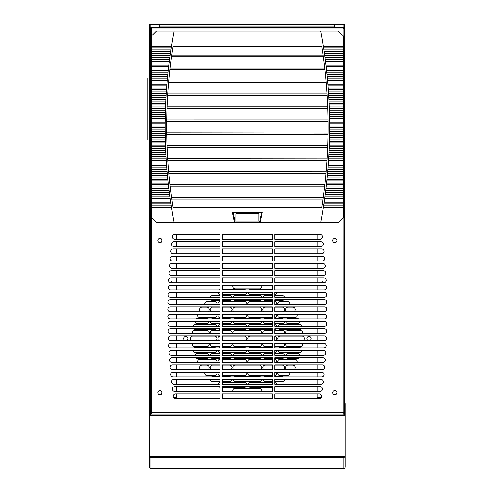 <?xml version="1.0" encoding="UTF-8"?>
<svg xmlns="http://www.w3.org/2000/svg" width="493" height="493" viewBox="0 0 493 493"><rect width="100%" height="100%" fill="white"/><g stroke="black" fill="none" stroke-linecap="round" stroke-linejoin="round"><path stroke-width="0.74" d="M149.57 456.142L149.533 466.877L149.533 456.117L151.006 457.615L149.57 456.142L345.223 456.142L343.787 457.615L345.26 456.111L345.26 466.877A1.473 1.473 180 0 1 343.787 468.35L343.941 468.338M345.26 466.877L345.26 403.675L344.502 403.675M344.391 415.476L344.391 414.003L345.26 414.003M150.852 468.338L151.006 468.35A1.473 1.473 180 0 1 149.533 466.877M149.533 456.111L149.533 403.675L150.291 403.675M150.402 415.476L150.402 414.003L149.533 414.003M345.26 415.476L343.787 415.476L343.787 413.941M149.533 415.476L151.006 415.476L151.006 413.941M151.006 414.003L343.787 414.003M170.134 282.606A1.522 1.522 0 0 1 172.914 282.772M150.118 403.668A0.604 0.604 0 0 1 150.118 403.675L149.854 403.41A1.473 1.473 0 0 1 149.422 402.368L149.422 24.65L159.153 24.65L159.153 27.479M176.691 393.882L176.691 397.648L173.542 397.648M176.691 234.465L176.691 239.296M176.691 241.712L176.691 246.543M176.691 248.959L176.691 253.79M176.691 256.206L176.691 261.037M176.691 263.453L176.691 268.278M176.691 270.694L176.691 275.525M176.691 277.941L176.691 282.772M176.691 285.188L176.691 290.02M176.691 292.435L176.691 297.267M176.691 299.682L176.691 304.514M176.691 306.929L176.691 311.761M176.691 314.17L176.691 319.002M176.691 321.418L176.691 326.249M176.691 328.665L176.691 333.496M176.691 335.912L176.691 340.743M176.691 343.159L176.691 347.99M176.691 350.406L176.691 355.237M176.691 357.653L176.691 362.478M176.691 364.894L176.691 369.725M176.691 372.141L176.691 376.972M176.691 379.388L176.691 384.22M176.691 386.635L176.691 391.467M149.422 401.45L150.291 401.45M161.199 394.308A2.718 2.718 0 0 0 161.199 391.017M161.199 242.162A2.718 2.718 0 0 0 161.199 238.865M147.894 139.685L147.894 78.067M147.74 139.685L147.74 78.067M258.807 213.666L235.987 213.666L235.987 221.123L258.807 221.123L258.807 213.666M262.344 212.07L232.449 212.07L234.557 222.719L260.23 222.719L262.344 212.07L261.475 212.526L233.318 212.526L235.241 222.263L259.546 222.263L261.475 212.526M320.746 222.719L338.303 222.719L343.251 217.777L343.251 207.565L323.328 207.565L323.451 206.746A525.68 525.68 0 0 1 323.328 207.565A525.68 525.68 0 0 1 320.746 222.719L260.23 222.719L259.546 222.263M151.542 207.565L171.465 207.565L171.213 205.926L151.542 205.926L151.542 217.777L156.484 222.719L234.557 222.719L235.241 222.263M232.449 212.07L233.318 212.526M322.077 205.68L321.793 207.504A524.158 524.158 0 0 0 324.751 185.442L324.677 186.114L170.116 186.114L170.036 185.411M323.038 199.049L171.749 199.049L171.656 198.377A524.158 524.158 0 0 0 172.994 207.504L172.716 205.68M323.131 198.377L323.26 197.428L171.527 197.422M326.101 171.835L325.984 173.185L168.803 173.185L168.748 172.507A524.158 524.158 0 0 0 171.656 198.377L171.65 198.346M171.656 198.377L171.564 197.705M327.056 158.906L327.013 159.578A524.158 524.158 0 0 1 324.751 185.442L324.856 184.499L169.931 184.493M170.042 185.442L169.962 184.77M171.447 196.855L171.539 197.527M326.107 171.761L168.668 171.558M327.685 145.971L327.66 146.643A524.158 524.158 0 0 1 327.013 159.578L326.97 160.25L167.817 160.25L167.78 159.578A524.158 524.158 0 0 0 168.748 172.507L168.742 172.476M169.869 183.92L169.943 184.592M327.056 158.832L167.719 158.641M327.999 133.036L327.993 133.714A524.158 524.158 0 0 1 327.66 146.643L327.635 147.315L167.158 147.315L167.127 146.643A524.158 524.158 0 0 0 167.78 159.578L167.774 159.547M328.036 125.647L328.036 126.867A524.158 524.158 0 0 1 327.993 133.714L327.981 134.386L166.813 134.386L166.8 133.714A524.158 524.158 0 0 0 167.127 146.643L167.127 146.612M167.096 145.706L327.697 145.694M171.681 55.167L323.106 55.167L323.235 56.116A524.158 524.158 0 0 0 321.793 46.225L322.391 50.169M172.396 50.169L172.994 46.225A524.158 524.158 0 0 0 171.552 56.116L171.558 56.085M171.761 54.594L171.669 55.265L171.761 54.594M323.328 56.787L171.459 56.787L171.644 55.444M170.128 67.529L170.048 68.2M168.76 81.043L326.027 81.031L326.107 81.98A524.158 524.158 0 0 0 324.838 69.045L324.733 68.102L170.06 68.096M323.235 56.116A524.158 524.158 0 0 1 324.838 69.045L324.912 69.723L169.882 69.723L169.956 69.014M171.552 56.116A524.158 524.158 0 0 0 169.956 69.045L170.03 68.373M327.001 93.966L327.062 94.915A524.158 524.158 0 0 0 326.107 81.98L326.169 82.651L168.624 82.651L168.686 81.949M167.133 106.907L327.654 106.895L327.691 107.844A524.158 524.158 0 0 0 327.062 94.915L327.099 95.587L167.688 95.587L167.731 94.884M167.786 93.978L327.001 93.96M166.8 119.842L327.987 119.83L327.999 120.779A524.158 524.158 0 0 0 327.691 107.844L327.716 108.515L167.078 108.515L167.102 107.813M169.956 69.045A524.158 524.158 0 0 0 166.794 120.779L166.782 121.451L328.005 121.451L327.999 120.779A524.158 524.158 0 0 1 328.036 126.867L328.03 128.235M166.8 133.683L166.8 133.714A524.158 524.158 0 0 1 166.794 120.779L166.794 120.748M327.999 132.962L166.788 132.759M328.178 164.902A525.68 525.68 0 0 1 328.116 165.722L328.239 164.083A525.68 525.68 0 0 0 328.387 161.92L328.443 161.1A525.68 525.68 0 0 1 328.387 161.92L343.251 161.92L343.251 158.111L328.628 158.111L328.72 156.472A525.68 525.68 0 0 0 328.837 154.309L328.88 153.489A525.68 525.68 0 0 1 328.837 154.309L343.251 154.309L343.251 150.507L329.022 150.507L329.096 148.868A525.68 525.68 0 0 0 329.182 146.704L329.213 145.885A525.68 525.68 0 0 1 329.182 146.704L343.251 146.704L343.251 142.896L329.312 142.896L329.361 141.263A525.68 525.68 0 0 0 329.416 139.094L329.435 138.274A525.68 525.68 0 0 1 329.416 139.094L343.251 139.094L343.251 135.292L329.49 135.292L329.515 133.652A525.68 525.68 0 0 0 329.534 131.489L329.546 129.85A525.68 525.68 0 0 1 329.54 130.67A525.68 525.68 0 0 1 329.534 131.489L343.251 131.489L343.251 129.85L329.546 129.85A525.68 525.68 0 0 0 329.558 127.681L329.558 126.048L343.251 126.048L343.251 122.239L329.534 122.239L329.54 123.059A525.68 525.68 0 0 1 329.546 123.879L329.54 123.059M343.251 135.292L343.251 133.652L329.515 133.652M329.435 138.274L329.447 137.455A525.68 525.68 0 0 1 329.435 138.274M343.251 137.455L329.447 137.455A525.68 525.68 0 0 0 329.49 135.292M343.251 142.896L343.251 141.263L329.361 141.263M329.213 145.885L329.244 145.065L343.251 145.065M343.251 150.507L343.251 148.868L329.096 148.868M328.88 153.489L328.923 152.67A525.68 525.68 0 0 1 328.88 153.489M343.251 152.67L328.923 152.67A525.68 525.68 0 0 0 329.022 150.507M343.251 158.111L343.251 156.472L328.72 156.472M328.443 161.1L328.492 160.28L343.251 160.28M327.888 168.705A525.68 525.68 0 0 1 327.82 169.524L327.956 167.885A525.68 525.68 0 0 0 328.116 165.722L343.251 165.722L343.251 164.083L328.239 164.083M327.568 172.507L327.642 171.687A525.68 525.68 0 0 1 327.568 172.507L327.5 173.326L343.251 173.326L343.251 171.687L327.642 171.687A525.68 525.68 0 0 0 327.82 169.524L343.251 169.524L343.251 167.885L327.956 167.885M325.565 191.53A525.68 525.68 0 0 1 325.46 192.35L325.663 190.711A525.68 525.68 0 0 0 325.922 188.542L326.021 187.722A525.68 525.68 0 0 1 325.922 188.542L343.251 188.542L343.251 184.739L326.36 184.739L326.539 183.1A525.68 525.68 0 0 0 326.767 180.937L326.853 180.118A525.68 525.68 0 0 1 326.767 180.937L343.251 180.937L343.251 177.135L327.149 177.135L327.303 175.496L343.251 175.496L343.251 173.326M343.251 177.135L343.251 175.496M326.853 180.118L326.933 179.298L343.251 179.298M343.251 184.739L343.251 183.1L326.539 183.1A525.68 525.68 0 0 1 326.452 183.92M326.021 187.722L326.113 186.902L343.251 186.902M324.024 202.937A525.68 525.68 0 0 1 323.901 203.757L324.141 202.118A525.68 525.68 0 0 0 324.449 199.955L343.251 199.955L343.251 198.315L324.677 198.315A525.68 525.68 0 0 1 324.567 199.135A525.68 525.68 0 0 1 324.449 199.955L324.677 198.315A525.68 525.68 0 0 0 324.967 196.152L343.251 196.152L343.251 194.513L325.183 194.513A525.68 525.68 0 0 1 325.078 195.333A525.68 525.68 0 0 1 324.967 196.152L325.183 194.513A525.68 525.68 0 0 0 325.46 192.35L343.251 192.35L343.251 190.711L325.663 190.711M323.451 206.746L323.574 205.926A525.68 525.68 0 0 0 323.901 203.757L343.251 203.757L343.251 202.118L324.141 202.118M343.251 207.565L343.251 205.926L323.574 205.926M151.542 131.489L151.542 129.85L165.241 129.85L165.254 131.489L151.542 131.489L151.542 135.292L165.303 135.292L165.278 133.652L151.542 133.652M165.432 141.263L165.482 142.896L151.542 142.896L151.542 141.263L165.432 141.263A525.68 525.68 0 0 1 165.377 139.094L151.542 139.094L151.542 137.455L165.34 137.455L165.377 139.094A525.68 525.68 0 0 1 165.358 138.274M151.542 146.704L151.542 145.065L165.549 145.065L165.611 146.704L151.542 146.704L151.542 150.507L165.765 150.507L165.697 148.868L151.542 148.868M151.542 154.309L151.542 152.67L165.87 152.67L165.95 154.309L151.542 154.309L151.542 158.111L166.166 158.111L166.067 156.472L151.542 156.472M151.542 161.92L151.542 160.28L166.295 160.28L166.406 161.92L151.542 161.92L151.542 165.722L166.671 165.722L166.554 164.083L151.542 164.083M151.542 169.524L151.542 167.885L166.837 167.885L166.967 169.524L151.542 169.524L151.542 173.326L167.293 173.326L167.152 171.687L151.542 171.687M151.542 177.135L151.542 175.496L167.491 175.496L167.645 177.135L151.542 177.135L151.542 180.937L168.021 180.937L167.854 179.298L151.542 179.298M151.542 184.739L151.542 183.1L168.249 183.1L168.427 184.739L151.542 184.739L151.542 188.542L168.865 188.542L168.674 186.902L151.542 186.902M169.604 194.513L169.82 196.152L151.542 196.152L151.542 194.513L169.604 194.513A525.68 525.68 0 0 1 169.327 192.35L151.542 192.35L151.542 190.711L169.124 190.711L169.327 192.35A525.68 525.68 0 0 1 169.228 191.53M151.542 199.955L151.542 198.315L170.116 198.315L170.338 199.955L151.542 199.955L151.542 203.757L170.886 203.757L170.652 202.118L151.542 202.118M329.558 126.048A525.68 525.68 0 0 0 329.546 123.879L343.251 123.879M329.503 119.257A525.68 525.68 0 0 1 329.515 120.076L329.49 118.437L343.251 118.437L343.251 114.635L329.416 114.635L329.435 115.454A525.68 525.68 0 0 1 329.447 116.274L329.435 115.454M329.534 122.239A525.68 525.68 0 0 0 329.515 120.076L343.251 120.076L343.251 118.437M329.49 118.437A525.68 525.68 0 0 0 329.447 116.274L343.251 116.274M329.336 111.652A525.68 525.68 0 0 1 329.361 112.472L329.312 110.833L343.251 110.833L343.251 107.024L329.182 107.024L329.213 107.844A525.68 525.68 0 0 1 329.244 108.663L329.213 107.844M329.416 114.635A525.68 525.68 0 0 0 329.361 112.472L343.251 112.472L343.251 110.833M329.312 110.833A525.68 525.68 0 0 0 329.244 108.663L343.251 108.663M329.059 104.041A525.68 525.68 0 0 1 329.096 104.861L329.022 103.222L343.251 103.222L343.251 99.42L328.837 99.42L328.88 100.239A525.68 525.68 0 0 1 328.923 101.059L328.88 100.239M329.182 107.024A525.68 525.68 0 0 0 329.096 104.861L343.251 104.861L343.251 103.222M329.022 103.222A525.68 525.68 0 0 0 328.923 101.059L343.251 101.059M328.677 96.437A525.68 525.68 0 0 1 328.72 97.257L328.628 95.617L343.251 95.617L343.251 91.809L328.387 91.809L328.443 92.629A525.68 525.68 0 0 1 328.492 93.448L328.443 92.629M328.837 99.42A525.68 525.68 0 0 0 328.72 97.257L343.251 97.257L343.251 95.617M328.628 95.617A525.68 525.68 0 0 0 328.492 93.448L343.251 93.448M328.178 88.826A525.68 525.68 0 0 1 328.239 89.646L328.116 88.007L343.251 88.007L343.251 84.204L327.82 84.204L327.888 85.024A525.68 525.68 0 0 1 327.956 85.844L327.888 85.024M328.387 91.809A525.68 525.68 0 0 0 328.239 89.646L343.251 89.646L343.251 88.007M328.116 88.007A525.68 525.68 0 0 0 327.956 85.844L343.251 85.844M327.568 81.222A525.68 525.68 0 0 1 327.642 82.041L327.5 80.402L343.251 80.402L343.251 76.594L327.149 76.594L327.223 77.413A525.68 525.68 0 0 1 327.303 78.233L327.223 77.413M327.82 84.204A525.68 525.68 0 0 0 327.642 82.041L343.251 82.041L343.251 80.402M327.5 80.402A525.68 525.68 0 0 0 327.303 78.233L343.251 78.233M326.853 73.611A525.68 525.68 0 0 1 326.933 74.431L326.767 72.791L343.251 72.791L343.251 68.989L326.36 68.989L326.452 69.809A525.68 525.68 0 0 1 326.539 70.628L326.452 69.809M327.149 76.594A525.68 525.68 0 0 0 326.933 74.431L343.251 74.431L343.251 72.791M326.767 72.791A525.68 525.68 0 0 0 326.539 70.628L343.251 70.628M326.021 66.007A525.68 525.68 0 0 1 326.113 66.826L325.922 65.187L343.251 65.187L343.251 61.378L325.46 61.378L325.565 62.198A525.68 525.68 0 0 1 325.663 63.018L325.565 62.198M326.36 68.989A525.68 525.68 0 0 0 326.113 66.826L343.251 66.826L343.251 65.187M325.922 65.187A525.68 525.68 0 0 0 325.663 63.018L343.251 63.018M325.078 58.396A525.68 525.68 0 0 1 325.183 59.215L324.967 57.576L343.251 57.576L343.251 53.774L324.449 53.774L324.567 54.594A525.68 525.68 0 0 1 324.677 55.413L324.567 54.594M325.46 61.378A525.68 525.68 0 0 0 325.183 59.215L343.251 59.215L343.251 57.576M324.967 57.576A525.68 525.68 0 0 0 324.677 55.413L343.251 55.413M324.024 50.791A525.68 525.68 0 0 1 324.141 51.611L323.901 49.972L343.251 49.972L343.251 46.169L323.328 46.169L323.451 46.983A525.68 525.68 0 0 1 323.574 47.803L323.451 46.983M324.449 53.774A525.68 525.68 0 0 0 324.141 51.611L343.251 51.611L343.251 49.972M323.901 49.972A525.68 525.68 0 0 0 323.574 47.803L343.251 47.803M165.247 123.059L165.241 123.879L151.542 123.879L151.542 122.239L165.254 122.239L165.247 123.059M165.291 119.257L165.278 120.076A525.68 525.68 0 0 1 165.291 119.257L165.303 118.437L151.542 118.437L151.542 120.076L165.278 120.076A525.68 525.68 0 0 0 165.254 122.239M165.457 111.652A525.68 525.68 0 0 0 165.432 112.472L151.542 112.472L151.542 110.833L165.482 110.833L165.432 112.472A525.68 525.68 0 0 0 165.377 114.635L165.34 116.274A525.68 525.68 0 0 1 165.358 115.454A525.68 525.68 0 0 1 165.377 114.635L151.542 114.635L151.542 116.274L165.34 116.274A525.68 525.68 0 0 0 165.303 118.437M165.58 107.844L165.549 108.663L151.542 108.663L151.542 107.024L165.611 107.024L165.58 107.844A525.68 525.68 0 0 1 165.697 104.861A525.68 525.68 0 0 1 165.728 104.041L165.697 104.861L151.542 104.861L151.542 103.222L165.765 103.222L165.728 104.041M165.907 100.239L165.87 101.059L151.542 101.059L151.542 99.42L165.95 99.42L165.907 100.239M166.116 96.437L166.067 97.257A525.68 525.68 0 0 1 166.116 96.437L166.166 95.617L151.542 95.617L151.542 97.257L166.067 97.257A525.68 525.68 0 0 0 165.95 99.42M166.609 88.826A525.68 525.68 0 0 0 166.554 89.646L151.542 89.646L151.542 88.007L166.671 88.007L166.554 89.646A525.68 525.68 0 0 0 166.406 91.809L166.295 93.448A525.68 525.68 0 0 1 166.351 92.629A525.68 525.68 0 0 1 166.406 91.809L151.542 91.809L151.542 93.448L166.295 93.448A525.68 525.68 0 0 0 166.166 95.617M166.905 85.024L166.837 85.844L151.542 85.844L151.542 84.204L166.967 84.204L166.905 85.024M167.565 77.413A525.68 525.68 0 0 0 167.491 78.233L151.542 78.233L151.542 76.594L167.645 76.594L167.491 78.233A525.68 525.68 0 0 0 167.293 80.402L167.152 82.041A525.68 525.68 0 0 1 167.219 81.222A525.68 525.68 0 0 1 167.293 80.402L151.542 80.402L151.542 82.041L167.152 82.041A525.68 525.68 0 0 0 166.967 84.204M168.249 70.628L151.542 70.628L151.542 68.989L168.427 68.989L168.249 70.628A525.68 525.68 0 0 0 168.021 72.791L167.854 74.431A525.68 525.68 0 0 1 167.94 73.611A525.68 525.68 0 0 1 168.021 72.791L151.542 72.791L151.542 74.431L167.854 74.431A525.68 525.68 0 0 0 167.645 76.594M168.766 66.007L168.674 66.826A525.68 525.68 0 0 1 168.766 66.007L168.865 65.187L151.542 65.187L151.542 66.826L168.674 66.826A525.68 525.68 0 0 0 168.427 68.989M169.715 58.396A525.68 525.68 0 0 1 169.82 57.576L169.604 59.215A525.68 525.68 0 0 0 169.327 61.378L169.124 63.018A525.68 525.68 0 0 1 169.228 62.198A525.68 525.68 0 0 1 169.327 61.378L151.542 61.378L151.542 63.018L169.124 63.018A525.68 525.68 0 0 0 168.865 65.187M171.336 46.983A525.68 525.68 0 0 1 171.465 46.169L171.213 47.803A525.68 525.68 0 0 0 170.886 49.972L151.542 49.972L151.542 51.611L170.652 51.611A525.68 525.68 0 0 1 170.769 50.791A525.68 525.68 0 0 1 170.886 49.972L170.652 51.611A525.68 525.68 0 0 0 170.338 53.774L151.542 53.774L151.542 55.413L170.116 55.413A525.68 525.68 0 0 1 170.227 54.594A525.68 525.68 0 0 1 170.338 53.774L170.116 55.413A525.68 525.68 0 0 0 169.82 57.576L151.542 57.576L151.542 59.215L169.604 59.215M343.251 46.169L343.251 35.952L338.303 31.01L174.047 31.01A525.68 525.68 0 0 0 171.465 46.169L151.542 46.169L151.542 47.803L171.213 47.803M329.558 126.867A525.68 525.68 0 0 1 329.558 127.681L343.251 127.681L343.251 126.048M165.235 126.867L165.235 127.681L151.542 127.681L151.542 126.048L165.235 126.048L165.235 126.867A525.68 525.68 0 0 1 165.241 123.879M174.047 31.01L156.484 31.01L151.542 35.952L151.542 46.169M174.047 222.719A525.68 525.68 0 0 1 171.465 207.565M320.746 31.01A525.68 525.68 0 0 1 323.328 46.169M321.793 46.225L172.994 46.225M172.994 207.504L321.793 207.504M165.58 145.885A525.68 525.68 0 0 1 165.549 145.065A525.68 525.68 0 0 1 165.482 142.896M166.905 168.705A525.68 525.68 0 0 1 166.837 167.885A525.68 525.68 0 0 1 166.671 165.722M167.565 176.315A525.68 525.68 0 0 1 167.491 175.496A525.68 525.68 0 0 1 167.293 173.326M170.227 199.135A525.68 525.68 0 0 1 170.116 198.315A525.68 525.68 0 0 1 169.82 196.152M165.241 129.85A525.68 525.68 0 0 1 165.235 127.681M151.542 127.681L151.542 129.85M343.251 129.85L343.251 127.681M151.542 47.803L151.542 49.972M151.542 51.611L151.542 53.774M151.542 55.413L151.542 57.576M151.542 59.215L151.542 61.378M151.542 63.018L151.542 65.187M151.542 66.826L151.542 68.989M151.542 70.628L151.542 72.791M151.542 74.431L151.542 76.594M151.542 78.233L151.542 80.402M151.542 82.041L151.542 84.204M166.671 88.007A525.68 525.68 0 0 1 166.837 85.844M151.542 85.844L151.542 88.007M151.542 89.646L151.542 91.809M151.542 93.448L151.542 95.617M151.542 97.257L151.542 99.42M165.765 103.222A525.68 525.68 0 0 1 165.87 101.059M151.542 101.059L151.542 103.222M151.542 104.861L151.542 107.024M165.482 110.833A525.68 525.68 0 0 1 165.549 108.663M151.542 108.663L151.542 110.833M151.542 112.472L151.542 114.635M151.542 116.274L151.542 118.437M151.542 120.076L151.542 122.239M151.542 123.879L151.542 126.048M343.251 53.774L343.251 51.611M343.251 61.378L343.251 59.215M343.251 68.989L343.251 66.826M343.251 76.594L343.251 74.431M343.251 84.204L343.251 82.041M343.251 91.809L343.251 89.646M343.251 99.42L343.251 97.257M343.251 107.024L343.251 104.861M343.251 114.635L343.251 112.472M343.251 122.239L343.251 120.076M171.213 205.926A525.68 525.68 0 0 1 170.886 203.757M170.652 202.118A525.68 525.68 0 0 1 170.338 199.955M169.124 190.711A525.68 525.68 0 0 1 168.865 188.542M168.674 186.902A525.68 525.68 0 0 1 168.427 184.739M168.249 183.1A525.68 525.68 0 0 1 168.021 180.937M167.854 179.298A525.68 525.68 0 0 1 167.645 177.135M167.152 171.687A525.68 525.68 0 0 1 166.967 169.524M166.554 164.083A525.68 525.68 0 0 1 166.406 161.92M166.295 160.28A525.68 525.68 0 0 1 166.166 158.111M166.067 156.472A525.68 525.68 0 0 1 165.95 154.309M165.87 152.67A525.68 525.68 0 0 1 165.765 150.507M165.697 148.868A525.68 525.68 0 0 1 165.611 146.704M165.34 137.455A525.68 525.68 0 0 1 165.303 135.292M165.278 133.652A525.68 525.68 0 0 1 165.254 131.489M151.542 203.757L151.542 205.926M151.542 196.152L151.542 198.315M151.542 192.35L151.542 194.513M151.542 188.542L151.542 190.711M151.542 180.937L151.542 183.1M151.542 173.326L151.542 175.496M151.542 165.722L151.542 167.885M151.542 158.111L151.542 160.28M151.542 150.507L151.542 152.67M151.542 142.896L151.542 145.065M151.542 139.094L151.542 141.263M151.542 135.292L151.542 137.455M343.251 205.926L343.251 203.757M343.251 202.118L343.251 199.955M343.251 198.315L343.251 196.152M343.251 194.513L343.251 192.35M343.251 190.711L343.251 188.542M326.36 184.739A525.68 525.68 0 0 1 326.113 186.902M343.251 183.1L343.251 180.937M327.149 177.135A525.68 525.68 0 0 1 326.933 179.298M327.5 173.326A525.68 525.68 0 0 1 327.303 175.496M343.251 171.687L343.251 169.524M343.251 167.885L343.251 165.722M343.251 164.083L343.251 161.92M328.628 158.111A525.68 525.68 0 0 1 328.492 160.28M343.251 156.472L343.251 154.309M343.251 148.868L343.251 146.704M329.312 142.896A525.68 525.68 0 0 1 329.244 145.065M343.251 141.263L343.251 139.094M343.251 133.652L343.251 131.489M272.284 239.296L272.284 234.465L222.503 234.465L222.503 239.296L272.284 239.296M272.284 246.543L272.284 241.712L222.503 241.712L222.503 246.543L272.284 246.543M272.284 253.79L272.284 248.959L222.503 248.959L222.503 253.79L272.284 253.79M272.284 261.037L272.284 256.206L222.503 256.206L222.503 261.037L272.284 261.037M272.284 268.278L272.284 263.453L222.503 263.453L222.503 268.278L272.284 268.278M272.284 275.525L272.284 270.694L222.503 270.694L222.503 275.525L272.284 275.525M272.284 282.772L272.284 277.941L222.503 277.941L222.503 282.772L272.284 282.772M272.284 290.02L272.284 285.188L222.503 285.188L222.503 290.02L272.284 290.02M272.284 297.267L272.284 292.435L222.503 292.435L222.503 297.267L272.284 297.267M272.284 304.514L272.284 299.682L222.503 299.682L222.503 304.514L272.284 304.514M222.503 306.929L222.503 311.761L272.284 311.761L272.284 306.929L222.503 306.929M170.313 311.761L220.094 311.761L220.094 306.929L170.313 306.929A2.416 2.416 0 0 0 167.897 309.345A2.416 2.416 0 0 0 170.313 311.761M170.486 297.267L220.094 297.267L220.094 292.435L170.486 292.435A2.416 2.416 0 0 0 168.07 294.851A2.416 2.416 0 0 0 170.486 297.267M170.356 304.514L220.094 304.514L220.094 299.682L170.356 299.682A2.416 2.416 0 0 0 167.94 302.098A2.416 2.416 0 0 0 170.356 304.514M170.707 290.02L220.094 290.02L220.094 285.188L170.707 285.188A2.416 2.416 0 0 0 168.292 287.604A2.416 2.416 0 0 0 170.707 290.02M171.016 282.772L220.094 282.772L220.094 277.941L171.016 277.941A2.416 2.416 0 0 0 168.6 280.357A2.416 2.416 0 0 0 171.016 282.772M171.41 275.525L220.094 275.525L220.094 270.694L171.41 270.694A2.416 2.416 0 0 0 168.994 273.11A2.416 2.416 0 0 0 171.41 275.525M171.897 268.278L220.094 268.278L220.094 263.453L171.897 263.453A2.416 2.416 0 0 0 169.481 265.869A2.416 2.416 0 0 0 171.897 268.278M172.464 261.037L220.094 261.037L220.094 256.206L172.464 256.206A2.416 2.416 0 0 0 170.048 258.622A2.416 2.416 0 0 0 172.464 261.037M173.129 253.79L220.094 253.79L220.094 248.959L173.129 248.959A2.416 2.416 0 0 0 170.714 251.375A2.416 2.416 0 0 0 173.129 253.79M173.875 246.543L220.094 246.543L220.094 241.712L173.875 241.712A2.416 2.416 0 0 0 171.459 244.127A2.416 2.416 0 0 0 173.875 246.543M174.713 239.296L220.094 239.296L220.094 234.465L174.713 234.465A2.416 2.416 0 0 0 172.304 236.88A2.416 2.416 0 0 0 174.713 239.296M320.074 234.465L274.7 234.465L274.7 239.296L320.074 239.296A2.416 2.416 0 0 0 322.49 236.88A2.416 2.416 0 0 0 320.074 234.465M320.912 241.712L274.7 241.712L274.7 246.543L320.912 246.543A2.416 2.416 0 0 0 323.328 244.127A2.416 2.416 0 0 0 320.912 241.712M321.664 248.959L274.7 248.959L274.7 253.79L321.664 253.79A2.416 2.416 0 0 0 324.08 251.375A2.416 2.416 0 0 0 321.664 248.959M322.323 256.206L274.7 256.206L274.7 261.037L322.323 261.037A2.416 2.416 0 0 0 324.739 258.622A2.416 2.416 0 0 0 322.323 256.206M322.897 263.453L274.7 263.453L274.7 268.278L322.897 268.278A2.416 2.416 0 0 0 325.312 265.869A2.416 2.416 0 0 0 322.897 263.453M323.377 270.694L274.7 270.694L274.7 275.525L323.377 275.525A2.416 2.416 0 0 0 325.793 273.11A2.416 2.416 0 0 0 323.377 270.694M323.778 277.941L274.7 277.941L274.7 282.772L323.778 282.772A2.416 2.416 0 0 0 326.193 280.357A2.416 2.416 0 0 0 323.778 277.941M324.086 285.188L274.7 285.188L274.7 290.02L324.086 290.02A2.416 2.416 0 0 0 326.495 287.604A2.416 2.416 0 0 0 324.086 285.188M324.437 299.682L274.7 299.682L274.7 304.514L324.437 304.514A2.416 2.416 0 0 0 326.847 302.098A2.416 2.416 0 0 0 324.437 299.682M324.302 292.435L274.7 292.435L274.7 297.267L324.302 297.267A2.416 2.416 0 0 0 326.717 294.851A2.416 2.416 0 0 0 324.302 292.435M324.48 306.929L274.7 306.929L274.7 311.761L324.48 311.761A2.416 2.416 0 0 0 326.896 309.345A2.416 2.416 0 0 0 324.48 306.929M324.302 328.665L274.7 328.665L274.7 333.496L324.302 333.496A2.416 2.416 0 0 0 326.717 331.08A2.416 2.416 0 0 0 324.302 328.665M324.086 335.912L274.7 335.912L274.7 340.743L324.086 340.743A2.416 2.416 0 0 0 326.495 338.327A2.416 2.416 0 0 0 324.086 335.912M323.778 343.159L274.7 343.159L274.7 347.99L323.778 347.99A2.416 2.416 0 0 0 326.193 345.575A2.416 2.416 0 0 0 323.778 343.159M323.377 350.406L274.7 350.406L274.7 355.237L323.377 355.237A2.416 2.416 0 0 0 325.793 352.822A2.416 2.416 0 0 0 323.377 350.406M322.897 357.653L274.7 357.653L274.7 362.478L322.897 362.478A2.416 2.416 0 0 0 325.312 360.063A2.416 2.416 0 0 0 322.897 357.653M322.323 364.894L274.7 364.894L274.7 369.725L322.323 369.725A2.416 2.416 0 0 0 324.739 367.31A2.416 2.416 0 0 0 322.323 364.894M321.664 372.141L274.7 372.141L274.7 376.972L321.664 376.972A2.416 2.416 0 0 0 324.08 374.557A2.416 2.416 0 0 0 321.664 372.141M320.912 379.388L274.7 379.388L274.7 384.22L320.912 384.22A2.416 2.416 0 0 0 323.328 381.804A2.416 2.416 0 0 0 320.912 379.388M320.074 386.635L274.7 386.635L274.7 391.467L320.074 391.467A2.416 2.416 0 0 0 322.49 389.051A2.416 2.416 0 0 0 320.074 386.635M319.242 393.882L274.7 393.882L274.7 398.714L319.242 398.714A2.416 2.416 0 0 0 321.658 396.298A2.416 2.416 0 0 0 319.242 393.882M220.094 393.882L175.545 393.882A2.416 2.416 0 0 0 173.129 396.298A2.416 2.416 0 0 0 175.545 398.714L220.094 398.714L220.094 393.882M220.094 386.635L174.713 386.635A2.416 2.416 0 0 0 172.304 389.051A2.416 2.416 0 0 0 174.713 391.467L220.094 391.467L220.094 386.635M220.094 379.388L173.875 379.388A2.416 2.416 0 0 0 171.459 381.804A2.416 2.416 0 0 0 173.875 384.22L220.094 384.22L220.094 379.388M220.094 372.141L173.129 372.141A2.416 2.416 0 0 0 170.714 374.557A2.416 2.416 0 0 0 173.129 376.972L220.094 376.972L220.094 372.141M220.094 364.894L172.464 364.894A2.416 2.416 0 0 0 170.048 367.31A2.416 2.416 0 0 0 172.464 369.725L220.094 369.725L220.094 364.894M220.094 357.653L171.897 357.653A2.416 2.416 0 0 0 169.481 360.063A2.416 2.416 0 0 0 171.897 362.478L220.094 362.478L220.094 357.653M220.094 350.406L171.41 350.406A2.416 2.416 0 0 0 168.994 352.822A2.416 2.416 0 0 0 171.41 355.237L220.094 355.237L220.094 350.406M220.094 343.159L171.016 343.159A2.416 2.416 0 0 0 168.6 345.575A2.416 2.416 0 0 0 171.016 347.99L220.094 347.99L220.094 343.159M220.094 335.912L170.707 335.912A2.416 2.416 0 0 0 168.292 338.327A2.416 2.416 0 0 0 170.707 340.743L220.094 340.743L220.094 335.912M222.503 398.714L272.284 398.714L272.284 393.882L222.503 393.882L222.503 398.714M222.503 391.467L272.284 391.467L272.284 386.635L222.503 386.635L222.503 391.467M222.503 384.22L272.284 384.22L272.284 379.388L222.503 379.388L222.503 384.22M222.503 376.972L272.284 376.972L272.284 372.141L222.503 372.141L222.503 376.972M272.284 364.894L222.503 364.894L222.503 369.725L272.284 369.725L272.284 364.894M222.503 362.478L272.284 362.478L272.284 357.653L222.503 357.653L222.503 362.478M222.503 355.237L272.284 355.237L272.284 350.406L222.503 350.406L222.503 355.237M222.503 347.99L272.284 347.99L272.284 343.159L222.503 343.159L222.503 347.99M222.503 340.743L272.284 340.743L272.284 335.912L222.503 335.912L222.503 340.743M220.094 326.249L220.094 321.418L170.356 321.418A2.416 2.416 0 0 0 167.94 323.833A2.416 2.416 0 0 0 170.356 326.249L220.094 326.249M274.7 326.249L324.437 326.249A2.416 2.416 0 0 0 326.847 323.833A2.416 2.416 0 0 0 324.437 321.418L274.7 321.418L274.7 326.249M220.094 328.665L170.486 328.665A2.416 2.416 0 0 0 168.07 331.08A2.416 2.416 0 0 0 170.486 333.496L220.094 333.496L220.094 328.665M222.503 333.496L272.284 333.496L272.284 328.665L222.503 328.665L222.503 333.496M222.503 326.249L272.284 326.249L272.284 321.418L222.503 321.418L222.503 326.249M324.48 319.002A2.416 2.416 0 0 0 326.896 316.586A2.416 2.416 0 0 0 324.48 314.17L274.7 314.17L274.7 319.002L324.48 319.002M170.313 319.002L220.094 319.002L220.094 314.17L170.313 314.17A2.416 2.416 0 0 0 167.897 316.586A2.416 2.416 0 0 0 170.313 319.002M272.284 314.17L222.503 314.17L222.503 319.002L272.284 319.002L272.284 314.17M157.815 392.662A2.089 2.089 0 0 0 159.911 394.757A2.089 2.089 0 0 0 162 392.662A2.089 2.089 0 0 0 159.911 390.573A2.089 2.089 0 0 0 157.815 392.662M157.815 240.516A2.089 2.089 0 0 0 159.911 242.605A2.089 2.089 0 0 0 162 240.516A2.089 2.089 0 0 0 159.911 238.421A2.089 2.089 0 0 0 157.815 240.516M332.787 240.516A2.089 2.089 0 0 0 334.883 242.605A2.089 2.089 0 0 0 336.972 240.516A2.089 2.089 0 0 0 334.883 238.421A2.089 2.089 0 0 0 332.787 240.516M332.787 392.662A2.089 2.089 0 0 0 334.883 394.757A2.089 2.089 0 0 0 336.972 392.662A2.089 2.089 0 0 0 334.883 390.573A2.089 2.089 0 0 0 332.787 392.662M343.029 413.941L343.091 413.072L344.502 413.072L344.502 413.941L151.764 413.941M343.091 28.347L343.091 27.479L343.553 27.479L343.029 28.951L344.502 28.884L344.502 27.479L343.627 27.479L343.627 28.884L343.036 28.884M151.764 217.992L151.696 413.941L151.764 412.468L150.291 412.53L150.291 28.884L151.764 28.951L151.696 27.479L151.234 27.479L151.234 28.347L151.696 28.347L151.696 27.479L343.091 27.479L343.029 28.951L344.502 28.884L344.502 412.992L343.029 412.468L343.091 413.941M151.758 28.884L151.16 28.884L151.16 27.479L150.291 27.479L150.291 28.884L151.764 28.951L151.696 28.347M343.036 412.53L151.764 412.468L151.16 412.53L151.16 412.992L150.291 412.992L150.291 412.53L151.758 412.53M344.502 412.53L344.502 28.884M343.029 217.992L343.091 413.072M151.696 413.072L150.291 413.072L150.291 413.941L151.696 413.941M200.978 369.725A2.416 2.416 0 0 1 201.988 365.122L206.82 365.122A2.416 2.416 0 0 1 207.836 369.725M194.852 355.237A2.416 2.416 0 0 1 197.157 353.524L206.82 353.524A2.416 2.416 0 0 1 209.131 355.237M208.527 357.653A2.416 2.416 0 0 1 206.82 358.356L197.157 358.356A2.416 2.416 0 0 1 195.45 357.653M208.921 343.159A2.416 2.416 0 0 1 206.82 346.764L194.741 346.764A2.416 2.416 0 0 1 192.64 343.159M192.443 333.496A2.416 2.416 0 0 1 194.741 330.341L206.82 330.341A2.416 2.416 0 0 1 209.118 333.496M196.072 319.002A2.416 2.416 0 0 1 197.157 318.743L206.82 318.743A2.416 2.416 0 0 1 207.91 319.002M209.223 321.418A2.416 2.416 0 0 1 206.82 323.574L197.157 323.574A2.416 2.416 0 0 1 194.76 321.418M200.978 311.761A2.416 2.416 0 0 1 201.988 307.151L206.82 307.151A2.416 2.416 0 0 1 207.836 311.761M286.963 311.761A2.416 2.416 0 0 1 287.98 307.151L292.805 307.151A2.416 2.416 0 0 1 293.822 311.761M286.889 319.002A2.416 2.416 0 0 1 287.98 318.743L297.636 318.743A2.416 2.416 0 0 1 298.727 319.002M300.04 321.418A2.416 2.416 0 0 1 297.636 323.574L287.98 323.574A2.416 2.416 0 0 1 285.576 321.418M285.681 333.496A2.416 2.416 0 0 1 287.98 330.341L300.052 330.341A2.416 2.416 0 0 1 302.351 333.496M302.154 343.159A2.416 2.416 0 0 1 300.052 346.764L287.98 346.764A2.416 2.416 0 0 1 285.872 343.159M285.669 355.237A2.416 2.416 0 0 1 287.98 353.524L297.636 353.524A2.416 2.416 0 0 1 299.947 355.237M299.343 357.653A2.416 2.416 0 0 1 297.636 358.356L287.98 358.356A2.416 2.416 0 0 1 286.273 357.653M286.963 369.725A2.416 2.416 0 0 1 287.98 365.122L292.805 365.122A2.416 2.416 0 0 1 293.822 369.725M216.649 372.141A2.416 2.416 0 0 1 214.547 375.746L207.3 375.746A2.416 2.416 0 0 1 205.199 372.141M197.761 362.478A2.416 2.416 0 0 1 200.059 359.323L214.547 359.323A2.416 2.416 0 0 1 216.846 362.478M194.137 347.99A2.416 2.416 0 0 1 195.228 347.731L214.547 347.731A2.416 2.416 0 0 1 215.638 347.99M216.951 350.406A2.416 2.416 0 0 1 214.547 352.563L195.228 352.563A2.416 2.416 0 0 1 192.825 350.406M192.917 326.249A2.416 2.416 0 0 1 195.228 324.542L214.547 324.542A2.416 2.416 0 0 1 216.858 326.249M216.254 328.665A2.416 2.416 0 0 1 214.547 329.373L195.228 329.373A2.416 2.416 0 0 1 193.521 328.665M216.649 314.17A2.416 2.416 0 0 1 214.547 317.775L200.059 317.775A2.416 2.416 0 0 1 197.958 314.17M205.008 304.514A2.416 2.416 0 0 1 207.3 301.352L214.547 301.352A2.416 2.416 0 0 1 216.846 304.514M277.947 304.514A2.416 2.416 0 0 1 280.246 301.352L287.493 301.352A2.416 2.416 0 0 1 289.792 304.514M296.841 314.17A2.416 2.416 0 0 1 294.74 317.775L280.246 317.775A2.416 2.416 0 0 1 278.144 314.17M277.941 326.249A2.416 2.416 0 0 1 280.246 324.542L299.571 324.542A2.416 2.416 0 0 1 301.882 326.249M301.278 328.665A2.416 2.416 0 0 1 299.571 329.373L280.246 329.373A2.416 2.416 0 0 1 278.539 328.665M279.161 347.99A2.416 2.416 0 0 1 280.246 347.731L299.571 347.731A2.416 2.416 0 0 1 300.662 347.99M301.975 350.406A2.416 2.416 0 0 1 299.571 352.563L280.246 352.563A2.416 2.416 0 0 1 277.849 350.406M277.947 362.478A2.416 2.416 0 0 1 280.246 359.323L294.74 359.323A2.416 2.416 0 0 1 297.039 362.478M289.594 372.141A2.416 2.416 0 0 1 287.493 375.746L280.246 375.746A2.416 2.416 0 0 1 278.144 372.141M191.795 340.743A2.416 2.416 0 0 1 192.812 336.134L214.547 336.134A2.416 2.416 0 0 1 215.564 340.743M279.235 340.743A2.416 2.416 0 0 1 280.246 336.134L301.987 336.134A2.416 2.416 0 0 1 303.004 340.743M231.229 299.682A2.416 2.416 0 0 1 229.522 300.385L222.503 300.385M220.094 300.385L212.619 300.385A2.416 2.416 0 0 1 210.912 299.682M210.308 297.267A2.416 2.416 0 0 1 212.619 295.56L220.094 295.56M222.503 295.56L229.522 295.56A2.416 2.416 0 0 1 231.833 297.267M262.96 297.267A2.416 2.416 0 0 1 265.271 295.56L272.284 295.56M274.7 295.56L282.181 295.56A2.416 2.416 0 0 1 284.492 297.267M283.888 299.682A2.416 2.416 0 0 1 282.181 300.385L274.7 300.385M272.284 300.385L265.271 300.385A2.416 2.416 0 0 1 263.564 299.682M211.602 311.761A2.416 2.416 0 0 1 212.619 307.151L220.094 307.151M222.503 307.151L229.522 307.151A2.416 2.416 0 0 1 230.539 311.761M264.26 311.761A2.416 2.416 0 0 1 265.271 307.151L272.284 307.151M274.7 307.151L282.181 307.151A2.416 2.416 0 0 1 283.198 311.761M231.926 321.418A2.416 2.416 0 0 1 229.522 323.574L222.503 323.574M220.094 323.574L212.619 323.574A2.416 2.416 0 0 1 210.215 321.418M211.528 319.002A2.416 2.416 0 0 1 212.619 318.743L220.094 318.743M222.503 318.743L229.522 318.743A2.416 2.416 0 0 1 230.613 319.002M264.18 319.002A2.416 2.416 0 0 1 265.271 318.743L272.284 318.743M274.7 318.743L282.181 318.743A2.416 2.416 0 0 1 283.272 319.002M284.584 321.418A2.416 2.416 0 0 1 282.181 323.574L274.7 323.574M272.284 323.574L265.271 323.574A2.416 2.416 0 0 1 262.874 321.418M210.32 333.496A2.416 2.416 0 0 1 212.619 330.341L220.094 330.341M222.503 330.341L229.522 330.341A2.416 2.416 0 0 1 231.821 333.496M262.972 333.496A2.416 2.416 0 0 1 265.271 330.341L272.284 330.341M274.7 330.341L282.181 330.341A2.416 2.416 0 0 1 284.479 333.496M231.63 343.159A2.416 2.416 0 0 1 229.522 346.764L222.503 346.764M220.094 346.764L212.619 346.764A2.416 2.416 0 0 1 210.517 343.159M284.282 343.159A2.416 2.416 0 0 1 282.181 346.764L274.7 346.764M272.284 346.764L265.271 346.764A2.416 2.416 0 0 1 263.17 343.159M231.229 357.653A2.416 2.416 0 0 1 229.522 358.356L222.503 358.356M220.094 358.356L212.619 358.356A2.416 2.416 0 0 1 210.912 357.653M210.308 355.237A2.416 2.416 0 0 1 212.619 353.524L220.094 353.524M222.503 353.524L229.522 353.524A2.416 2.416 0 0 1 231.833 355.237M262.96 355.237A2.416 2.416 0 0 1 265.271 353.524L272.284 353.524M274.7 353.524L282.181 353.524A2.416 2.416 0 0 1 284.492 355.237M283.888 357.653A2.416 2.416 0 0 1 282.181 358.356L274.7 358.356M272.284 358.356L265.271 358.356A2.416 2.416 0 0 1 263.564 357.653M211.602 369.725A2.416 2.416 0 0 1 212.619 365.122L220.094 365.122M222.503 365.122L229.522 365.122A2.416 2.416 0 0 1 230.539 369.725M264.26 369.725A2.416 2.416 0 0 1 265.271 365.122L272.284 365.122M274.7 365.122L282.181 365.122A2.416 2.416 0 0 1 283.198 369.725M261.58 285.188A2.416 2.416 0 0 1 259.478 288.793L235.321 288.793A2.416 2.416 0 0 1 233.22 285.188M233.01 297.267A2.416 2.416 0 0 1 235.321 295.56L259.478 295.56A2.416 2.416 0 0 1 261.783 297.267M261.185 299.682A2.416 2.416 0 0 1 259.478 300.385L235.321 300.385A2.416 2.416 0 0 1 233.614 299.682M234.304 311.761A2.416 2.416 0 0 1 235.321 307.151L259.478 307.151A2.416 2.416 0 0 1 260.489 311.761M234.23 319.002A2.416 2.416 0 0 1 235.321 318.743L259.478 318.743A2.416 2.416 0 0 1 260.563 319.002M261.875 321.418A2.416 2.416 0 0 1 259.478 323.574L235.321 323.574A2.416 2.416 0 0 1 232.918 321.418M233.023 333.496A2.416 2.416 0 0 1 235.321 330.341L259.478 330.341A2.416 2.416 0 0 1 261.777 333.496M261.58 343.159A2.416 2.416 0 0 1 259.478 346.764L235.321 346.764A2.416 2.416 0 0 1 233.22 343.159M233.01 355.237A2.416 2.416 0 0 1 235.321 353.524L259.478 353.524A2.416 2.416 0 0 1 261.783 355.237M261.185 357.653A2.416 2.416 0 0 1 259.478 358.356L235.321 358.356A2.416 2.416 0 0 1 233.614 357.653M234.304 369.725A2.416 2.416 0 0 1 235.321 365.122L259.478 365.122A2.416 2.416 0 0 1 260.489 369.725M272.284 294.592L250.296 294.592A2.416 2.416 0 0 1 247.893 292.435M249.205 290.02A2.416 2.416 0 0 1 250.296 289.761L272.284 289.761M274.7 289.773A2.416 2.416 0 0 1 275.538 290.02M247.997 304.514A2.416 2.416 0 0 1 250.296 301.352L272.284 301.352M274.7 301.365A2.416 2.416 0 0 1 276.752 304.514M272.284 317.775L250.296 317.775A2.416 2.416 0 0 1 248.195 314.17M276.555 314.17A2.416 2.416 0 0 1 274.7 317.763M272.284 329.373L250.296 329.373A2.416 2.416 0 0 1 248.589 328.665M247.985 326.249A2.416 2.416 0 0 1 250.296 324.542L272.284 324.542M274.7 324.554A2.416 2.416 0 0 1 276.758 326.249M249.279 340.743A2.416 2.416 0 0 1 250.296 336.134L272.284 336.134M274.7 336.146A2.416 2.416 0 0 1 275.464 340.743M272.284 352.563L250.296 352.563A2.416 2.416 0 0 1 247.893 350.406M249.205 347.99A2.416 2.416 0 0 1 250.296 347.731L272.284 347.731M274.7 347.744A2.416 2.416 0 0 1 275.538 347.99M247.997 362.478A2.416 2.416 0 0 1 250.296 359.323L272.284 359.323M274.7 359.335A2.416 2.416 0 0 1 276.752 362.478M276.555 372.141A2.416 2.416 0 0 1 274.7 375.734M272.284 375.746L250.296 375.746A2.416 2.416 0 0 1 248.195 372.141M220.094 294.574A2.416 2.416 0 0 1 217.968 292.435M219.28 290.02A2.416 2.416 0 0 1 220.094 289.773M246.925 292.435A2.416 2.416 0 0 1 244.522 294.592L222.503 294.592M222.503 289.761L244.522 289.761A2.416 2.416 0 0 1 245.613 290.02M218.072 304.514A2.416 2.416 0 0 1 220.094 301.371M222.503 301.352L244.522 301.352A2.416 2.416 0 0 1 246.82 304.514M220.094 317.763A2.416 2.416 0 0 1 218.263 314.17M246.623 314.17A2.416 2.416 0 0 1 244.522 317.775L222.503 317.775M220.094 329.355A2.416 2.416 0 0 1 218.664 328.665M218.06 326.249A2.416 2.416 0 0 1 220.094 324.56M246.229 328.665A2.416 2.416 0 0 1 244.522 329.373L222.503 329.373M222.503 324.542L244.522 324.542A2.416 2.416 0 0 1 246.833 326.249M219.354 340.743A2.416 2.416 0 0 1 220.094 336.152M222.503 336.134L244.522 336.134A2.416 2.416 0 0 1 245.539 340.743M220.094 352.544A2.416 2.416 0 0 1 217.968 350.406M219.28 347.99A2.416 2.416 0 0 1 220.094 347.744M246.925 350.406A2.416 2.416 0 0 1 244.522 352.563L222.503 352.563M222.503 347.731L244.522 347.731A2.416 2.416 0 0 1 245.613 347.99M218.072 362.478A2.416 2.416 0 0 1 220.094 359.342M222.503 359.323L244.522 359.323A2.416 2.416 0 0 1 246.82 362.478M246.623 372.141A2.416 2.416 0 0 1 244.522 375.746L222.503 375.746M220.094 375.734A2.416 2.416 0 0 1 218.263 372.141M231.926 379.388A2.416 2.416 0 0 1 229.522 381.545L222.503 381.545M220.094 381.545L212.619 381.545A2.416 2.416 0 0 1 210.215 379.388M211.528 376.972A2.416 2.416 0 0 1 212.619 376.714L220.094 376.714M222.503 376.714L229.522 376.714A2.416 2.416 0 0 1 230.613 376.972M264.18 376.972A2.416 2.416 0 0 1 265.271 376.714L272.284 376.714M274.7 376.714L282.181 376.714A2.416 2.416 0 0 1 283.272 376.972M284.584 379.388A2.416 2.416 0 0 1 282.181 381.545L274.7 381.545M272.284 381.545L265.271 381.545A2.416 2.416 0 0 1 262.874 379.388M234.23 376.972A2.416 2.416 0 0 1 235.321 376.714L259.478 376.714A2.416 2.416 0 0 1 260.563 376.972M261.875 379.388A2.416 2.416 0 0 1 259.478 381.545L235.321 381.545A2.416 2.416 0 0 1 232.918 379.388M222.503 382.513L244.522 382.513A2.416 2.416 0 0 1 246.833 384.22M246.229 386.635A2.416 2.416 0 0 1 244.522 387.344L222.503 387.344M220.094 387.325A2.416 2.416 0 0 1 218.664 386.635M218.06 384.22A2.416 2.416 0 0 1 220.094 382.525M247.985 384.22A2.416 2.416 0 0 1 250.296 382.513L272.284 382.513M274.7 382.525A2.416 2.416 0 0 1 276.758 384.22M272.284 387.344L250.296 387.344A2.416 2.416 0 0 1 248.589 386.635M233.023 391.467A2.416 2.416 0 0 1 235.321 388.305L259.478 388.305A2.416 2.416 0 0 1 261.777 391.467M311.114 338.549A2.089 2.089 0 0 1 309.019 340.645A2.089 2.089 0 0 1 306.929 338.549A2.089 2.089 0 0 1 309.019 336.46A2.089 2.089 0 0 1 311.114 338.549M187.87 338.549A2.089 2.089 0 0 1 185.781 340.645A2.089 2.089 0 0 1 183.686 338.549A2.089 2.089 0 0 1 185.781 336.46A2.089 2.089 0 0 1 187.87 338.549M276.85 292.435A2.416 2.416 0 0 1 274.7 294.58M276.16 328.665A2.416 2.416 0 0 1 274.7 329.361M276.85 350.406A2.416 2.416 0 0 1 274.7 352.544M170.276 282.655A2.089 2.089 0 0 1 170.35 282.292M276.16 386.635A2.416 2.416 0 0 1 274.7 387.325M344.502 402.436A1.473 1.473 0 0 0 344.502 402.368L344.502 24.65L159.153 24.65M321.313 379.425A1.522 1.522 0 0 0 322.422 379.918M323.864 282.772A1.522 1.522 0 0 0 321.011 282.772M322.323 376.88A1.522 1.522 0 0 0 321.954 376.954M317.233 234.465L317.233 239.296M317.233 241.712L317.233 246.543M317.233 248.959L317.233 253.79M317.233 256.206L317.233 261.037M317.233 263.453L317.233 268.278M317.233 270.694L317.233 275.525M317.233 277.941L317.233 282.772M317.233 285.188L317.233 290.02M317.233 292.435L317.233 297.267M317.233 299.682L317.233 304.514M317.233 306.929L317.233 311.761M317.233 314.17L317.233 319.002M317.233 321.418L317.233 326.249M317.233 328.665L317.233 333.496M317.233 335.912L317.233 340.743M317.233 343.159L317.233 347.99M317.233 350.406L317.233 355.237M317.233 357.653L317.233 362.478M317.233 364.894L317.233 369.725M317.233 372.141L317.233 376.972M317.233 379.388L317.233 384.22M317.233 386.635L317.233 391.467M317.233 393.882L317.233 397.648L321.245 397.648M334.772 24.65L334.772 27.479M343.787 468.35L343.787 457.615L151.006 457.615L151.006 468.35L343.787 468.35M151.006 415.476L343.787 415.476M150.895 27.479L150.895 24.65M343.029 35.736L343.029 28.951L151.764 28.951L151.764 35.736M334.772 26.123L159.153 26.123M326.292 286.624L326.292 288.584M326.292 293.477L326.292 296.219M326.292 300.551L326.292 303.639M326.292 307.749L326.292 310.941M326.292 314.996L326.292 318.182M326.292 322.293L326.292 325.38M326.292 329.712L326.292 332.455M326.292 337.348L326.292 339.307M343.029 27.479L343.029 24.65M150.957 468.35L343.837 468.35"/></g></svg>
